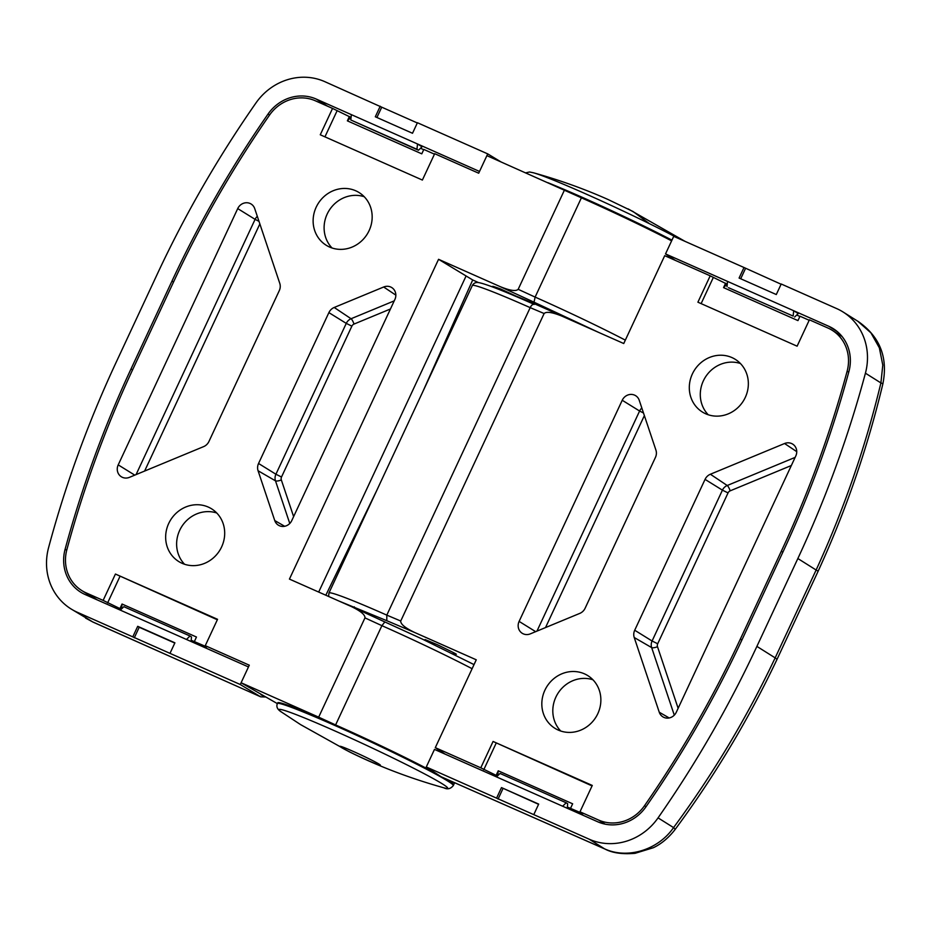 <?xml version="1.0" encoding="UTF-8"?>
<svg xmlns="http://www.w3.org/2000/svg" width="931" height="931" viewBox="0 0 931 931"><rect width="100%" height="100%" fill="white"/><g stroke="black" fill="none" stroke-linecap="round" stroke-linejoin="round"><path stroke-width="1.4" d="M518.183 289.308L535.116 297.094L581.398 197.814A97.045 4.736 -155 0 1 671.612 240.861A97.045 4.736 -155 0 0 581.398 197.814L486.89 155.64L478.697 173.213L434.684 153.696L422.383 180.055L320.264 134.774L332.553 108.415L315.411 100.816A38.823 36.123 -57.9 0 0 269.501 115.13A1048.155 975.385 -57.9 0 0 173.643 281.802L132.679 369.654A1048.155 975.385 -57.9 0 0 66.869 549.662A38.823 36.123 -57.9 0 0 81.73 590.522A38.823 36.123 -57.9 0 0 85.989 592.803L103.132 600.402L115.432 574.043L217.551 619.313L205.262 645.672L249.287 665.188L241.094 682.76L318.67 717.149L364.964 617.881C365.185 614.774 360.541 610.957 351.045 606.407L289.436 579.094L438.559 259.307L500.156 286.62C509.92 290.612 515.925 291.508 518.183 289.308L564.465 190.029M448.37 780.492A97.045 4.736 25 0 1 453.641 784.856A97.045 4.736 -155 0 0 448.37 780.492A97.045 4.736 -155 0 0 445.495 778.735A97.045 4.736 25 0 1 448.37 780.492M341.118 747.314A22.321 1.094 -155 0 0 351.581 752.865A22.321 1.094 -155 0 0 380.36 765.177A22.321 1.094 -155 0 0 379.15 764.176A22.321 1.094 -155 0 0 368.688 758.637A22.321 1.094 -155 0 0 339.908 746.313A22.321 1.094 -155 0 0 341.118 747.314M277.391 703.545C276.007 706.78 277.485 709.69 281.825 712.273A93.042 4.55 25 0 1 309.185 719.861A93.042 4.55 25 0 1 398.992 760.918A93.042 4.55 25 0 1 442.597 784.018A93.042 4.55 25 0 1 443.773 787.789C447.427 789.663 450.616 788.918 453.316 785.566A97.045 4.736 25 0 0 448.032 781.214A97.045 4.736 25 0 0 351.068 732.755A97.045 4.736 25 0 0 277.391 703.545L277.729 702.824A97.045 4.736 25 0 1 338.768 726.343A97.045 4.736 25 0 1 436.011 773.393A97.045 4.736 -155 0 0 335.602 724.935L381.896 625.667L384.864 621.943L422.069 638.957L474.03 664.594M675.336 260.389L665.525 253.919L673.718 236.346L744.009 267.511L739.086 278.043L776.291 294.545L781.214 284.002L836.701 308.603A58.234 54.184 122.1 0 1 843.102 312.013A58.234 54.184 122.1 0 1 865.423 373.191A1067.554 993.447 122.1 0 1 797.855 558.53L756.891 646.393A1067.554 993.447 122.1 0 1 658.066 817.872L673.567 827.601A33.97 1.746 36.5 0 1 675.08 829.521C714.566 776.163 748.512 719.523 776.92 659.59A33.97 2.188 -154.6 0 0 775.162 657.868C746.802 717.72 712.937 774.301 673.567 827.601C658.159 850.026 627.285 859.476 604.498 848.804L441.119 776.757L426.282 766.981L434.474 749.408L496.491 776.896L500.052 773.452L566.188 802.778L562.638 806.223L496.491 776.896M797.855 558.53L816.126 570.016A33.97 1.129 -155.4 0 1 818.07 571.355C845.755 510.979 867.355 448.509 882.856 383.944A33.97 1.513 -166.5 0 0 880.912 382.932C865.388 447.369 843.789 509.734 816.126 570.016L775.162 657.868L756.891 646.393M857.812 321.253L870.916 332.833L879.353 347.833L882.786 365.092L880.912 382.932L865.423 373.191M426.282 766.981L496.572 798.135L501.483 787.591L538.688 804.093L533.777 814.637L589.265 839.238L604.498 848.804A33.97 13.418 -66.2 0 0 605.127 849.13L441.119 776.757M744.009 267.511L781.109 284.234M665.525 253.919L828.823 326.304A40.766 37.927 122.1 0 1 833.303 328.69A40.766 37.927 122.1 0 1 848.897 371.597A1050.087 977.189 122.1 0 1 782.971 551.943L742.007 639.795A1050.087 977.189 122.1 0 1 645.974 806.781A40.766 37.927 122.1 0 1 597.772 821.805L562.638 806.223M589.265 839.238A58.234 54.184 -57.9 0 0 658.066 817.872M794.643 317.017L798.204 313.572L793.689 310.733L793.142 316.075L728.508 287.691L793.142 316.075M496.572 798.135L533.777 814.637M745.51 268.454L740.704 278.765M538.584 804.314L501.483 787.591M502.984 788.545L498.073 799.077M727.542 281.406L727.006 286.748M566.188 802.778L567.689 803.721L567.235 808.259M478.464 282.57L472.704 279.963L423.035 391.218M376.694 490.59L325.827 595.223M265.719 696.993L260.738 696.842L93.03 622.106A33.97 11.219 -66 0 1 92.518 621.827L85.571 618.079M260.738 696.842L92.518 621.827L77.296 612.261A58.234 54.184 122.1 0 1 70.896 608.851A58.234 54.184 122.1 0 1 48.575 547.672A1067.554 993.447 122.1 0 1 116.142 362.334L157.106 274.47A1067.554 993.447 122.1 0 1 255.932 102.992A58.234 54.184 122.1 0 1 324.733 81.625L381.733 107.181L376.915 117.492M500.831 161.819L487.716 153.883L479.523 171.455L417.507 143.968L416.96 149.297L350.812 119.983L351.359 114.641L417.507 143.968L422.022 146.795L418.461 150.24L350.812 119.983M472.704 279.963L466.094 275.972L318.693 592.058L466.094 275.972L438.559 259.307M186.456 639.457L190.005 636.001L123.858 606.686L120.308 610.131L248.472 666.945L240.279 684.518L260.098 696.504M417.321 122.962L381.733 107.181M487.716 153.883L417.425 122.729L412.514 133.273L375.309 116.771L380.22 106.227M240.279 684.518L77.296 612.261M132.784 636.862L137.707 626.319L174.912 642.821L169.989 653.353M120.308 610.131L85.175 594.548A40.766 37.927 122.1 0 1 80.694 592.174A40.766 37.927 122.1 0 1 65.1 549.267A1050.087 977.189 122.1 0 1 131.027 368.92L171.991 281.069A1050.087 977.189 122.1 0 1 268.023 114.082A40.766 37.927 122.1 0 1 316.226 99.058L351.359 114.641M137.707 626.319L139.208 627.261L134.297 637.805M174.795 643.042L139.208 627.261M190.005 636.001L191.507 636.955L191.053 641.494M418.461 150.24L416.96 149.297M338.954 601.042L386.807 620.698L386.807 615.123L530.193 307.637A97.045 4.736 -155 0 0 472.32 285.526L328.934 593A97.045 4.736 25 0 1 386.807 615.123L400.737 621.012L544.123 313.526C546.369 311.326 552.374 312.222 562.138 316.214L623.747 343.527L664.711 255.676L710.19 275.832L697.901 302.191L797.111 346.181L809.4 319.822L828.008 328.061A38.823 36.123 -57.9 0 1 832.267 330.342A38.823 36.123 -57.9 0 1 847.129 371.201L848.735 372.214M784.565 443.517A9.706 9.031 122.1 0 1 791.606 443.54A9.706 9.031 122.1 0 1 793.014 444.331A9.706 9.031 122.1 0 1 795.784 455.992L676.278 712.273A9.706 9.031 122.1 0 1 663.186 717.033A9.706 9.031 122.1 0 1 659.264 712.227L634.232 637.526A9.706 9.031 122.1 0 1 634.709 630.24L705.058 479.384A9.706 9.031 122.1 0 1 710.376 474.24L784.565 443.517L796.738 451.651M622.234 400.26A9.706 9.031 122.1 0 1 634.593 395.14A9.706 9.031 122.1 0 1 636.001 395.919A9.706 9.031 122.1 0 1 639.248 400.307L655.924 450.104A9.706 9.031 122.1 0 1 655.447 457.389L585.11 608.246A9.706 9.031 122.1 0 1 579.792 613.389L530.333 633.86A9.706 9.031 122.1 0 1 522.559 633.487A9.706 9.031 122.1 0 1 519.114 621.396L622.234 400.26L639.597 411.025L536.966 631.113M592.942 679.781A31.06 28.896 -57.9 0 0 555.877 697.121A31.06 28.896 -57.9 0 0 560.741 731.033M544.891 690.22A31.06 28.896 122.1 0 1 587.868 675.662A31.06 28.896 122.1 0 1 597.807 713.681A31.06 28.896 122.1 0 1 554.829 728.251A31.06 28.896 122.1 0 1 544.891 690.22M740.424 363.509A31.06 28.896 -57.9 0 0 703.359 380.849A31.06 28.896 -57.9 0 0 708.223 414.76M692.373 373.948A31.06 28.896 122.1 0 1 735.35 359.389A31.06 28.896 122.1 0 1 745.289 397.409A31.06 28.896 122.1 0 1 702.311 411.979A31.06 28.896 122.1 0 1 692.373 373.948M453.537 653.515L453.932 652.864M425.048 639.55L437.361 644.694A81.521 3.98 -155 0 1 454.316 653.05L456.365 654.225L453.688 653.376M560.194 315.388L562.138 316.214M534.289 304.425C532.823 304.018 531.461 305.089 530.193 307.637L544.123 313.526M386.807 620.698L414.656 632.486C405.16 627.936 400.516 624.119 400.737 621.012M414.656 632.486L476.265 659.8L435.301 747.651L480.78 767.819L493.069 741.46L592.279 785.438L579.99 811.797L598.586 820.048A38.823 36.123 -57.9 0 0 644.496 805.734A1048.155 975.385 -57.9 0 0 740.354 639.062L781.318 551.21A1048.155 975.385 -57.9 0 0 847.129 371.201M799.904 316.447L796.703 315.027M727.262 284.234L710.19 275.832M727.099 284.176L723.55 287.621L797.96 320.601L800.008 316.214L809.19 320.287M713.204 277.729L701.124 303.622M480.78 767.819L497.433 775.989M445.111 754.122L435.301 747.651M567.351 807.026L583.004 813.682L579.99 811.797M592.069 785.904L493.069 741.46M496.072 743.345L483.783 769.704M723.55 287.621L725.598 283.222M497.736 775.698L498.236 770.81L572.646 803.802L570.598 808.189M498.236 770.81L496.188 775.197M355.758 190.797A31.06 28.896 122.1 0 1 359.168 192.612A31.06 28.896 122.1 0 1 368.164 232.494A31.06 28.896 122.1 0 1 329.539 247.029A31.06 28.896 122.1 0 1 326.129 245.202A31.06 28.896 122.1 0 1 317.122 205.332A31.06 28.896 122.1 0 1 355.758 190.797M208.276 507.069A31.06 28.896 122.1 0 1 211.686 508.885A31.06 28.896 122.1 0 1 220.694 548.766A31.06 28.896 122.1 0 1 182.057 563.29A31.06 28.896 122.1 0 1 178.647 561.474A31.06 28.896 122.1 0 1 169.651 521.604A31.06 28.896 122.1 0 1 208.276 507.069M383.665 287.004A9.706 9.031 122.1 0 1 390.717 287.016A9.706 9.031 122.1 0 1 392.114 287.807A9.706 9.031 122.1 0 1 394.884 299.468L291.764 520.604A9.706 9.031 122.1 0 1 278.683 525.363A9.706 9.031 122.1 0 1 274.75 520.557L258.073 470.76A9.706 9.031 122.1 0 1 258.55 463.475L328.887 312.618A9.706 9.031 122.1 0 1 334.206 307.474L383.665 287.004L395.85 295.127M496.91 288.622L492.755 286.317A81.521 3.98 -155 0 1 500.657 288.994L516.298 296.233A67.94 3.317 -155 0 1 560.869 315.667M279.766 283.338A9.706 9.031 122.1 0 1 279.288 290.623L208.94 441.48A9.706 9.031 122.1 0 1 203.621 446.624L129.432 477.347A9.706 9.031 122.1 0 1 121.67 476.963A9.706 9.031 122.1 0 1 118.214 464.872L237.719 208.591A9.706 9.031 122.1 0 1 251.486 204.261A9.706 9.031 122.1 0 1 254.733 208.637L279.766 283.338M384.864 621.943L351.045 606.407M364.242 196.732A31.06 28.896 -57.9 0 0 329.155 210.429A31.06 28.896 -57.9 0 0 332.041 247.983M216.76 513.004A31.06 28.896 -57.9 0 0 181.673 526.702A31.06 28.896 -57.9 0 0 184.559 564.256M625.329 340.129A97.045 4.736 25 0 0 535.116 297.094L534.033 302.191L598.784 332.46M318.67 717.149L335.602 724.935M241.094 682.76L277.357 703.627M260.983 694.794L265.277 696.76M191.169 640.26L206.822 646.917L205.262 645.672M103.132 600.402L121.251 609.211M217.342 619.778L115.432 574.043M107.6 602.927L119.89 576.58M434.463 154.162L423.826 149.437L421.778 153.836L347.368 120.844L350.917 117.399L332.553 108.415M423.721 149.67L420.521 148.25M324.942 136.845L337.01 110.952M121.554 608.921L122.054 604.033L196.464 637.025L194.416 641.424M122.054 604.033L120.006 608.432M349.416 116.456L347.368 120.844M677.884 238.196A93.042 4.55 -155 0 0 649.489 223.708A93.042 4.55 -155 0 0 584.994 193.555A93.042 4.55 -155 0 0 533.405 172.77L529.541 171.991L525.724 172.852M671.949 240.14A97.045 4.736 -155 0 0 547.94 182.709M533.405 172.77C559.345 179.986 584.202 188.888 607.966 199.467L633.127 211.558L649.489 223.708M840.728 334.927L836.806 333.193M828.823 326.304L837.388 331.692M327.689 106.262L316.226 99.058M269.559 115.048L268.023 114.082M173.527 282.046L171.991 281.069M132.563 369.898L131.027 368.92M66.718 550.279L65.1 549.267M89.981 595.712A40.766 37.927 -57.9 0 0 91.319 597.283M641.82 408.011A8.775 8.158 -57.9 0 0 639.597 411.025L643.496 413.003M795.132 457.389L727.227 485.505L710.376 474.24M705.058 479.384L722.421 490.148L652.084 641.005L634.709 630.24M634.232 637.526L651.653 647.592L674.288 715.148M669.168 717.952L659.264 712.227M535.662 631.66L519.114 621.396M781.318 551.21L782.866 552.176M741.902 640.028L740.354 639.062M644.496 805.734L646.033 806.7M598.586 820.048L605.115 824.144M791.338 465.512L730.183 490.835A4.853 1.082 67.5 0 0 727.227 485.505A8.775 8.158 -57.9 0 0 722.421 490.148L728.042 492.906L657.693 643.763L652.084 641.005A8.775 8.158 -57.9 0 0 651.653 647.592A4.853 1.408 161.5 0 0 657.495 646.708L678.129 708.293M644.368 415.598L545.519 627.575M657.495 646.708A3.922 3.643 122.1 0 1 657.693 643.763M728.042 492.906A3.922 3.643 122.1 0 1 730.183 490.835M257.317 216.341A8.775 8.158 -57.9 0 0 255.094 219.355L258.993 221.334M364.964 617.881L381.896 625.667A97.045 4.736 25 0 1 472.11 668.702M500.482 288.924L500.052 289.855M495.362 287.12L495.083 287.714M136.077 474.589L255.094 219.355L237.719 208.591M134.774 475.136L118.214 464.872M394.232 300.864L351.068 318.739L334.206 307.474M328.887 312.618L346.262 323.383L275.913 474.24L258.55 463.475M258.073 470.76L275.483 480.827L289.774 523.49M284.665 526.283L274.75 520.557M500.156 286.62L534.033 302.191M384.806 621.931L352.593 607.117M97.452 599.995L85.989 592.803M259.854 223.929L144.619 471.051M390.45 308.987L354.024 324.069A4.853 1.082 67.5 0 0 351.068 318.739A8.775 8.158 -57.9 0 0 346.262 323.383L351.871 326.141L281.523 476.998L275.913 474.24A8.775 8.158 -57.9 0 0 275.483 480.827A4.853 1.408 161.5 0 0 281.337 479.942L293.626 516.624M354.024 324.069A3.922 3.643 -57.9 0 0 351.871 326.141M281.523 476.998A3.922 3.643 -57.9 0 0 281.337 479.942M354.327 606.849L353.92 607.722M628.146 208.905L685.041 241.362M453.316 785.566L454.619 782.762M281.825 712.273L300.538 724.586L349.032 751.654C378.37 766.248 409.954 778.293 443.773 787.789M818.07 571.355L776.92 659.59M882.856 383.944C887.732 359.645 881.622 337.953 858.324 321.567L843.102 312.013M605.127 849.13C612.586 853.017 622.571 854.414 635.058 853.32L653.353 847.722C657.565 845.72 666.27 840.902 675.08 829.521M93.03 622.106L70.896 608.851M453.572 652.678L453.281 653.294M472.32 285.526C473.693 283.082 475.811 282.116 478.662 282.605C485.656 283.827 504.16 291.077 534.173 304.367M328.934 593L328.631 596.468M842.066 336.487L832.267 330.342M95.241 599.017L81.73 590.522"/></g></svg>
